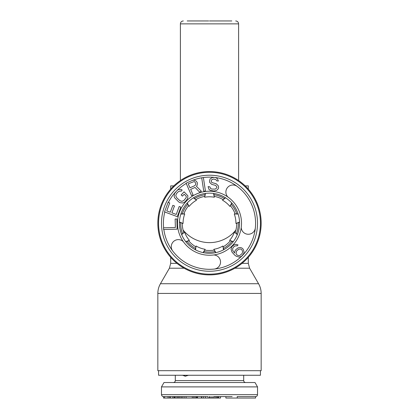 <?xml version="1.0" encoding="UTF-8"?>
<svg xmlns="http://www.w3.org/2000/svg" width="419" height="419" viewBox="0 0 419 419"><rect width="100%" height="100%" fill="white"/><g stroke="black" fill="none" stroke-linecap="round" stroke-linejoin="round"><path stroke-width="0.63" d="M209.5 274.162A50.935 50.935 0 0 1 158.565 223.227A50.935 50.935 0 0 1 209.5 172.293A50.935 50.935 0 0 1 260.435 223.227A50.935 50.935 0 0 1 209.5 274.162M205.216 193.458L204.676 197.234A26.439 26.439 0 0 1 214.324 197.234L213.522 193.421M187.084 203.178L189.095 206.42A26.439 26.439 0 0 1 196.49 200.214L193.421 197.81M196.49 200.214L193.646 197.668M179.442 222.28L183.066 223.468A26.439 26.439 0 0 1 184.742 213.962L180.846 214.093M184.742 213.962L180.929 213.837M185.863 241.821L189.404 240.401A26.439 26.439 0 0 1 184.575 232.047L181.678 234.645M184.575 232.047L181.579 234.399M203.346 252.667L205.142 249.305A26.439 26.439 0 0 1 196.076 246L195.526 249.86M196.076 246L195.291 249.734M205.478 193.421L204.676 197.234M187.262 202.979L189.095 206.42M179.447 222.012L183.066 223.468M185.701 241.611L189.404 240.401M203.084 252.61L205.142 249.305M231.917 203.178L229.905 206.42L231.738 202.979M229.905 206.42A26.439 26.439 0 0 0 222.51 200.214L225.579 197.81M215.654 252.667L213.858 249.305A26.439 26.439 0 0 0 222.924 246L223.474 249.86M213.858 249.305L215.916 252.61M233.137 241.821L229.596 240.401A26.439 26.439 0 0 0 234.425 232.047L237.322 234.645M229.596 240.401L233.299 241.611M239.558 222.28L235.934 223.468A26.439 26.439 0 0 0 234.258 213.962L238.154 214.093M235.934 223.468L239.553 222.012M213.784 193.458L214.324 197.234M225.354 197.668L222.51 200.214M223.709 249.734L222.924 246M237.421 234.399L234.425 232.047M238.071 213.837L234.258 213.962M255.344 227.894A46.085 46.085 0 0 0 237.227 186.424A7.081 7.081 0 0 0 227.648 187.403A7.081 7.081 0 0 0 227.91 197.035A32.017 32.017 0 0 1 241.224 227.522A7.081 7.081 0 0 0 250.672 233.849A7.081 7.081 0 0 0 255.344 227.894A46.085 46.085 0 0 1 255.344 227.899A46.085 46.085 0 0 1 214.167 269.071A7.081 7.081 0 0 0 218.456 257.02A7.081 7.081 0 0 0 213.795 254.951A32.017 32.017 0 0 1 183.307 241.637A7.081 7.081 0 0 0 173.676 241.375A7.081 7.081 0 0 0 172.691 250.955A46.085 46.085 0 0 0 214.167 269.071A7.081 7.081 0 0 0 218.456 257.02M172.691 250.955L172.691 250.955A46.085 46.085 0 0 1 163.85 229.512M243.455 189.273A48.023 48.023 0 0 1 243.455 257.187A48.023 48.023 0 0 1 175.545 257.187A48.023 48.023 0 0 1 175.545 189.273A48.023 48.023 0 0 1 243.455 189.273A48.023 48.023 0 0 0 175.545 189.273A48.023 48.023 0 0 0 175.545 257.187A48.023 48.023 0 0 0 243.455 257.187A48.023 48.023 0 0 0 243.455 189.273M168.365 202.45A46.085 46.085 0 0 1 175.173 192.483L175.886 191.703M202.262 177.719L202.817 177.63M194.887 185.627L189.959 187.785L188.22 183.815L194.039 181.584L194.788 181.888L195.746 183.36L195.835 184.266L194.887 185.627M177.143 229.167L176.876 218.985L175.142 219.032L175.367 227.517L163.52 227.826L163.567 229.523L177.143 229.167M176.237 214.444L171.905 212.831L174.477 205.939L172.853 205.331L170.282 212.224L166.762 210.914L169.726 202.958L168.103 202.351L164.541 211.899L177.268 216.644L180.83 207.096L179.206 206.494L176.237 214.444M184.082 191.834L181.181 194.935L182.443 196.118L184.187 194.259L185.874 195.841L186.308 196.642L186.151 197.658L183.847 200.539L181.862 201.387L179.803 200.622L176.64 197.658L175.744 195.657L176.467 193.62L178.211 191.761L180.196 190.907L181.024 191.294L182.181 190.058L180.935 189.278L178.122 189.739L176.944 190.577L174.445 193.662L174.163 196.501L174.618 197.705L178.641 201.864L179.892 202.644L182.736 202.99L183.936 202.555L185.114 201.722L187.612 198.637L187.895 195.799L184.082 191.834M195.065 187.445L199.57 192.096L201.387 191.3L196.385 186.235L197.192 185.25L197.417 182.946L196.343 181.202L195.102 180.484L193.719 180.144L192.305 180.448L186.088 183.171L191.535 195.615L193.091 194.935L190.655 189.372L195.065 187.445M203.377 177.546L201.701 177.803L203.749 191.226L205.43 190.97L203.377 177.546A46.085 46.085 0 0 1 213.622 177.331M218.367 181.024L217.456 178.892L216.419 177.913L215.041 177.473L212.48 177.494L210.045 178.981L209.521 181.249L209.683 182.427L211.752 184.391L215.628 185.381L216.885 186.968L216.796 187.832L215.235 189.121L211.831 189.048L210.736 188.644L209.788 186.801L208.102 186.623L208.955 189.325L210.27 190.336L213.9 191.012L216.523 190.415L217.77 189.388L218.451 188.293L218.603 186.858L218.163 185.648L216.094 183.69L212.213 182.694L211.433 182.035L211.239 181.139L211.674 179.735L213.454 179.049L215.958 179.604L216.681 180.846L218.367 181.024M239.527 247.561L237.913 247.964L235.724 249.782L234.939 250.991L234.577 253.013L232.702 250.384L232.665 248.362L234.242 246.341L236.049 245.738L237.065 245.943L238.055 244.932L235.824 244.324L234.211 244.722L232.22 246.335L231.435 247.55L231.063 249.169L231.927 251.997L234.614 255.035L236.258 256.25L239.102 257.062L240.71 256.664L241.91 255.857L243.685 253.636L244.062 252.018L243.198 249.185L242.166 248.174L240.736 247.566L239.527 247.561M241.381 249.384L241.999 249.991L242.643 251.814L242.067 253.631L239.878 255.449L238.872 255.648L237.039 255.04L236.002 253.621L236.557 250.997L238.746 249.179L240.564 248.98L241.381 249.384M230.764 201.963A30.074 30.074 0 0 0 188.236 201.963A30.074 30.074 0 0 0 188.236 244.492A30.074 30.074 0 0 0 230.764 244.492A30.074 30.074 0 0 0 230.764 201.963M158.565 370.689L158.565 375.251L260.435 375.251L260.435 370.689M188.492 375.251L185.318 376.22L182.516 375.251M185.559 376.215L182.998 375.251M232.136 396.594L215.057 396.594L215.041 398.05L163.52 398.05L163.52 396.594M161.477 386.894L163.997 382.526L255.003 382.526L257.523 386.894L161.477 386.894L161.477 394.656L257.523 394.656C257.418 395.824 256.774 396.468 255.585 396.594L237.227 396.594L237.227 398.05L225.883 398.05L225.883 396.594M255.585 396.594L255.585 398.05L237.227 398.05M231.063 396.594L213.638 396.594L213.638 398.05M208.102 398.05L208.102 396.594L163.646 396.594L164.541 396.594L164.541 398.05M170.282 398.05L170.282 396.594L169.726 396.594L169.726 398.05M174.445 398.05L174.445 396.594L174.095 396.594L174.095 398.05M184.082 398.05L184.082 396.594L180.935 396.594L180.935 398.05M197.506 398.05L197.506 396.594L193.719 396.594L193.719 398.05M205.43 398.05L205.43 396.594L203.377 396.594L203.377 398.05M218.603 396.594L218.603 398.05L215.041 398.05M168.103 396.594L168.103 398.05M172.853 396.594L172.853 398.05M176.944 396.594L176.944 398.05M178.122 396.594L178.122 398.05M179.316 396.594L179.316 398.05M182.181 396.594L182.181 398.05M175.205 396.594L175.205 398.05M186.088 396.594L186.088 398.05M192.305 396.594L192.305 398.05M195.102 396.594L195.102 398.05M196.343 396.594L196.343 398.05M196.951 396.594L196.951 398.05M197.417 396.594L197.417 398.05M201.387 396.594L201.387 398.05M201.701 396.594L201.701 398.05M218.367 396.594L218.367 398.05M209.521 396.594L209.521 398.05M209.641 396.594L209.641 398.05M210.045 396.594L210.045 398.05M211.291 396.594L211.291 398.05M212.48 396.594L212.48 398.05M216.419 396.594L216.419 398.05M217.456 396.594L217.456 398.05M218.179 396.594L218.179 398.05M220.535 396.594L220.535 398.05L218.603 398.05M261.163 370.689L157.837 370.689L157.837 293.426L261.163 293.426L261.163 370.689M248.305 189.126L248.305 185.879L245.188 185.879M170.695 189.126L170.695 185.879L173.812 185.879M209.5 274.89A51.663 51.663 0 0 1 157.837 223.227A51.663 51.663 0 0 1 209.5 171.565A51.663 51.663 0 0 1 261.163 223.227A51.663 51.663 0 0 1 209.5 274.89M209.5 20.95L231.812 20.95M183.103 230.031A33.955 33.955 0 0 0 235.897 230.031M204.97 250.112A27.261 27.261 0 0 0 214.03 250.112M223.306 246.733A27.261 27.261 0 0 0 230.251 240.909M235.185 232.356A27.261 27.261 0 0 0 236.761 223.432M235.049 213.711A27.261 27.261 0 0 0 230.513 205.86M222.955 199.517A27.261 27.261 0 0 0 214.434 196.417M195.694 246.733A27.261 27.261 0 0 1 188.749 240.909M183.815 232.356A27.261 27.261 0 0 1 182.239 223.432M183.951 213.711A27.261 27.261 0 0 1 188.487 205.86M196.045 199.517A27.261 27.261 0 0 1 204.566 196.417M164.808 211.993A46.085 46.085 0 0 0 163.646 227.821M186.214 183.464A46.085 46.085 0 0 0 177.075 190.483M201.701 177.808A46.085 46.085 0 0 0 192.431 180.421M237.227 186.424A46.085 46.085 0 0 0 215.057 177.483M241.224 227.522A32.017 32.017 0 0 1 213.795 254.951M227.91 197.035A32.017 32.017 0 0 0 183.307 241.637M175.304 375.251L175.304 380.588L243.696 380.588C243.8 381.756 244.45 382.4 245.639 382.526M176.975 263.362L170.695 263.362L169.396 268.212L160.44 283.726L258.56 283.726C260.278 286.732 261.147 289.964 261.163 293.426M184.103 268.212L169.396 268.212M180.395 180.547L180.395 23.862L238.605 23.862C238.432 22.092 237.463 21.123 235.693 20.95M234.897 268.212L249.604 268.212L248.305 263.362L242.025 263.362M214.952 251.557A28.853 28.853 0 0 1 204.048 251.557M195.464 248.436A28.853 28.853 0 0 1 187.11 241.428M182.548 233.519A28.853 28.853 0 0 1 180.652 222.777M182.239 213.784A28.853 28.853 0 0 1 187.691 204.341M194.688 198.47A28.853 28.853 0 0 1 204.933 194.741M223.537 248.436A28.853 28.853 0 0 0 231.89 241.428M236.452 233.519A28.853 28.853 0 0 0 238.348 222.777M236.761 213.784A28.853 28.853 0 0 0 231.309 204.341M224.312 198.47A28.853 28.853 0 0 0 214.067 194.741M257.523 386.894L257.523 394.656M161.477 394.656C161.991 396.966 163.866 396.615 163.415 396.594M243.696 375.251L243.696 380.588M175.304 380.588C175.2 381.756 174.55 382.4 173.361 382.526M249.604 268.212L258.56 283.726M248.305 263.362L248.305 257.329M170.695 263.362L170.695 257.329M208.683 20.95L187.188 20.95M180.395 23.862C180.568 22.092 181.537 21.123 183.307 20.95M238.605 180.547L238.605 23.862M160.44 283.726C158.722 286.732 157.853 289.964 157.837 293.426"/></g></svg>

